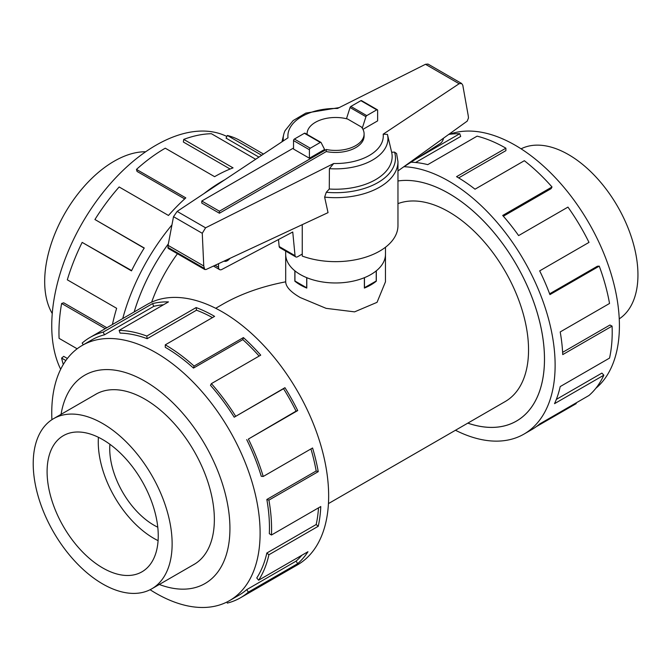 <?xml version="1.0" encoding="UTF-8"?>
<svg xmlns="http://www.w3.org/2000/svg" width="671" height="671" viewBox="0 0 671 671"><rect width="100%" height="100%" fill="white"/><g stroke="black" fill="none" stroke-linecap="round" stroke-linejoin="round"><path stroke-width="1.01" d="M385.464 255.072L385.464 281.828L377.043 302.336L354.573 311.864L326.106 308.35L300.306 297.572C290.728 292.07 285.863 286.827 285.695 281.828C261.732 286.45 240.772 293.898 222.822 304.173L215.693 308.291M177.454 253.73A112.753 65.104 120 0 0 151.646 302.16M467.821 423.124A135.282 78.104 -120 0 0 516.452 421.061A135.282 78.104 -120 0 0 537.194 312.652A135.282 78.104 -120 0 0 448.815 193.441A135.282 78.104 -120 0 0 397.962 180.977A135.307 78.121 60 0 1 448.815 193.416A135.307 78.121 60 0 1 537.211 312.652A135.307 78.121 60 0 1 516.469 421.078A135.307 78.121 60 0 1 467.796 423.141M328.446 503.594L505.196 401.552A112.753 65.104 -120 0 0 522.474 311.193A112.753 65.104 -120 0 0 448.815 211.835A112.753 65.104 -120 0 0 397.962 203.632M109.91 444.286A62.386 36.016 -120 0 0 153.844 525.133A62.386 36.016 -120 0 0 157.777 527.205M376.314 270.807L376.314 281.174A49.88 28.803 180 0 1 364.37 288.069L364.37 277.693M306.79 277.693L306.79 288.069A49.88 28.803 180 0 1 300.306 284.915A49.88 28.803 180 0 1 294.846 281.174L294.846 270.807M102.671 583.946A98.226 56.716 -120 0 0 151.789 588.811A98.226 56.716 -120 0 0 166.844 510.094A98.226 56.716 -120 0 0 102.671 423.535A98.226 56.716 -120 0 0 53.563 418.67A98.226 56.716 -120 0 0 38.499 497.387A98.226 56.716 -120 0 0 102.671 583.946M102.671 439.564A78.599 45.385 60 0 1 154.02 508.828A78.599 45.385 60 0 1 141.975 571.809A78.599 45.385 60 0 1 102.671 567.918A78.599 45.385 60 0 1 51.323 498.654A78.599 45.385 60 0 1 63.376 435.672A78.599 45.385 60 0 1 102.671 439.564M158.088 540.641A78.599 45.385 60 0 1 153.844 538.377A78.599 45.385 60 0 1 98.427 437.299M521.073 148.819A98.226 56.716 60 0 1 568.488 154.598A98.226 56.716 60 0 1 632.199 239.639A98.226 56.716 60 0 1 619.249 318.859M52.254 313.567A98.226 56.716 -60 0 1 114.145 161.225A98.226 56.716 -60 0 1 145.674 151.763M192.887 565.074A98.251 56.725 -120 0 0 194.011 564.462A98.251 56.725 -120 0 0 209.067 485.729A98.251 56.725 -120 0 0 144.886 399.144A98.251 56.725 -120 0 0 95.76 394.28A98.251 56.725 -120 0 0 94.661 394.942M150.086 589.725A147.335 85.066 -120 0 0 155.932 593.29A147.335 85.066 -120 0 0 229.599 600.587A147.335 85.066 -120 0 0 252.179 482.524A147.335 85.066 -120 0 0 155.932 352.694A147.335 85.066 -120 0 0 82.265 345.397A147.335 85.066 -120 0 0 51.91 419.685M159.295 584.475A120.277 69.44 -120 0 0 229.625 519.941A120.277 69.44 -120 0 0 144.886 381.17A120.277 69.44 -120 0 0 61.069 414.342M246.718 439.622A147.335 85.066 60 0 1 261.271 476.301L263.225 476.477L312.56 447.993A150.346 86.802 60 0 1 318.247 471.646L268.912 500.121L266.84 499.476A147.335 85.066 60 0 1 269.323 533.671L271.445 535.022L320.78 506.538A150.346 86.802 60 0 1 318.247 526.274L268.912 554.758L266.84 553.013A147.335 85.066 60 0 1 256.767 577.957L258.629 580.214L307.964 551.73A150.346 86.802 60 0 1 297.714 563.64L248.387 592.124A150.346 86.802 60 0 1 240.436 597.802L297.521 564.848A150.346 86.802 -120 0 0 320.562 444.378A150.346 86.802 -120 0 0 222.344 311.889A150.346 86.802 -120 0 0 147.175 304.449L90.099 337.404A150.346 86.802 60 0 1 103.208 332.103L152.543 303.619A150.346 86.802 60 0 1 168.471 301.891L119.144 330.375A150.346 86.802 60 0 1 146.806 336.054L196.142 307.57A150.346 86.802 60 0 1 214.603 316.368L165.267 344.844L165.267 347.301A147.335 85.066 60 0 1 193.483 368.085L194.062 366.056L243.397 337.58A150.346 86.802 60 0 1 260.725 355.152L211.39 383.636L210.468 385.313A147.335 85.066 60 0 1 234.204 417.203L284.94 387.695A150.346 86.802 60 0 1 297.714 410.568L248.387 439.052L296.054 411.138A147.335 85.066 -120 0 0 283.539 388.719L284.94 387.695M83.296 344.802L82.156 343.082A150.346 86.802 60 0 1 90.099 337.404M212.455 317.609A147.335 85.066 -120 0 0 196.511 310.203L196.142 307.57M119.144 330.375L120.067 333.118A147.335 85.066 60 0 1 147.175 338.687L196.511 310.203M163.464 304.785A147.335 85.066 -120 0 0 153.785 306.337L152.543 303.619M82.265 345.397L91.6 340.004A147.335 85.066 60 0 1 104.45 334.812L153.785 306.337M449.243 134.368A147.335 85.066 60 0 1 515.227 145.255A147.335 85.066 60 0 1 609.377 268.408A147.335 85.066 60 0 1 595.848 388.299M403.976 166.71A150.346 86.802 60 0 1 448.815 181.145A150.346 86.802 60 0 1 547.033 313.625A150.346 86.802 60 0 1 523.984 434.095A150.346 86.802 60 0 1 455.466 430.254M575.928 403.019L576.238 403.598L536.263 426.672M523.984 434.095L531.734 429.625A150.346 86.802 -120 0 0 539.677 423.946L589.004 395.462A150.346 86.802 -120 0 0 603.85 375.181L554.523 403.665A150.346 86.802 -120 0 0 560.201 386.58L609.536 358.096A150.346 86.802 -120 0 0 612.069 326.123L562.734 354.607A150.346 86.802 -120 0 0 560.201 331.944L609.536 303.468A150.346 86.802 -120 0 0 599.253 266.135L549.926 294.619A150.346 86.802 -120 0 0 539.677 270.874L589.004 242.39A150.346 86.802 -120 0 0 567.951 207.104L518.616 235.588A150.346 86.802 -120 0 0 502.688 215.458L552.015 186.974A150.346 86.802 -120 0 0 524.353 160.713L475.018 189.197A150.346 86.802 -120 0 0 456.557 176.674L505.892 148.19L505.892 150.648L458.662 177.907M552.015 186.974L551.092 188.652L503.351 216.221M599.253 266.135L597.391 266.236L549.624 293.814M612.069 326.123L609.947 325.024L562.625 352.342M603.85 375.181L601.895 373.101L556.334 399.404M60.675 369.276A147.335 85.066 -60 0 1 155.932 145.255A147.335 85.066 -60 0 1 226.848 136.481M203.992 193.584A150.346 86.802 -60 0 1 222.344 181.145A150.346 86.802 -60 0 1 224.835 179.736M263.502 154.062L240.436 140.742A150.346 86.802 120 0 0 227.326 135.45L261.673 155.278M255.659 159.27L211.39 133.714A150.346 86.802 120 0 0 183.728 139.4L233.063 167.876A150.346 86.802 120 0 0 214.603 176.674L165.267 148.19A150.346 86.802 120 0 0 136.473 169.402L185.808 197.886A150.346 86.802 120 0 0 168.471 215.458L119.144 186.974A150.346 86.802 120 0 0 94.93 219.518L144.257 248.002A150.346 86.802 120 0 0 131.482 270.874L82.156 242.39L131.633 270.572M134.158 311.965A135.307 78.121 -60 0 1 168.354 243.858M183.728 139.4L183.359 142.026L230.119 169.025M227.326 135.45L226.085 138.159L258.914 157.106M385.49 247.247L385.49 254.158A49.906 28.811 180 0 1 354.682 280.78A49.906 28.811 180 0 1 300.289 274.531A49.906 28.811 180 0 1 285.678 254.158L285.678 251.063M219.417 213.235L201.778 203.053L201.778 201.015L219.417 211.206L326.274 149.516L326.274 151.554L219.417 213.235L219.417 211.206M279.161 246.517A3.741 2.164 120 0 0 279.891 247.725L295.777 256.892A3.741 2.164 -60 0 1 295.039 255.685L279.161 246.517L278.482 239.53M229.927 258.377A6.861 3.959 -60 0 1 224.064 261.111M295.039 255.685L292.749 231.998L221.757 269.507A4.991 2.885 -60 0 1 219.576 269.591A4.991 2.885 -60 0 1 218.536 267.301L218.536 263.686M302.252 254.041L297.647 256.708A3.741 2.164 -60 0 1 295.777 256.892M443.464 138.209A4.991 2.885 -60 0 1 440.411 143.384L402.952 167.364M326.274 149.516A28.517 16.465 0 0 0 364.101 133.948L364.101 135.987A28.517 16.465 180 0 1 326.274 151.554M364.101 133.948A28.517 16.465 0 0 0 361.451 127.029L347.578 119.01A28.517 16.465 0 0 0 307.066 133.948A28.517 16.465 0 0 0 307.075 134.385L307.066 133.948M293.529 148.039L201.778 201.015M306.706 277.66L306.706 287.809L294.938 281.015L294.938 270.883M376.221 270.883L376.221 281.015L364.37 287.758M364.462 277.66L364.462 287.809M309.406 158.23L324.588 149.465L321.099 142.588A1.25 0.721 -60 0 0 320.914 142.378L305.028 133.21A1.25 0.721 120 0 0 304.408 133.269L294.41 139.048A1.25 0.721 120 0 0 293.529 140.575L293.529 149.063L309.406 158.23L309.406 149.742A1.25 0.721 -60 0 1 310.287 148.216L320.285 142.437A1.25 0.721 -60 0 1 320.914 142.378M362.273 128.161L365.938 116.704A1.25 0.721 -60 0 1 366.752 115.613L376.75 109.843A1.25 0.721 -60 0 1 377.379 109.776L361.493 100.608A1.25 0.721 120 0 0 360.872 100.675L350.874 106.446A1.25 0.721 120 0 0 350.061 107.528L346.479 118.733M350.061 107.528L365.938 116.704M278.155 239.706A62.386 36.016 0 0 0 278.549 240.235M302.252 224.659L302.252 256.079A62.386 36.016 0 0 0 365.687 257.178A62.386 36.016 0 0 0 397.962 225.632L397.962 161.652A62.386 36.016 0 0 1 324.63 197.115L328.035 212.64L206.031 269.516L204.747 269.49L203.758 265.968L202.265 233.29L205.578 227.813L333.722 163.506L329.411 168.656L329.268 189.021L326.291 192.283L324.63 197.115M397.962 161.652L396.595 153.575L394.556 152.116L391.654 152.242L387.427 134.401L383.175 134.183L459.132 83.732L461.598 83.464L427.997 64.064L425.473 64.299L337.446 108.476A47.691 27.536 0 0 0 287.993 137.798L177.152 211.407L173.512 216.683L168.069 245.368L168.119 248.345L204.747 269.49M461.598 83.464L462.78 85.183L468.215 115.588L468.484 117.937L467.217 121.115L397.962 170.954M377.379 109.776A1.25 0.721 -60 0 1 377.63 110.354L377.63 120.881L362.961 129.352M202.265 233.29L173.512 216.683M203.758 265.968L168.069 245.368M329.411 168.656A52.363 30.237 0 0 0 387.469 134.544A52.363 30.237 0 0 0 387.427 134.401M329.268 189.021A56.574 32.661 0 0 0 391.654 152.242M339.165 107.612L305.825 113.097L293.143 120.579L285.083 130.627A52.363 30.237 0 0 0 283.699 134.544A52.363 30.237 0 0 0 283.355 140.876M184.668 198.918L137.052 171.432L136.473 169.402M144.156 248.161L94.93 219.518M82.156 242.39A150.346 86.802 120 0 0 67.31 279.815L116.637 308.299A150.346 86.802 120 0 0 112.426 324.512M105.246 328.656L61.623 303.468L63.695 302.814L106.848 327.733M61.623 303.468A150.346 86.802 120 0 0 59.09 338.36L77.148 348.786M65.859 360.537L61.623 358.096L63.695 356.351L67.385 358.482M61.623 358.096A150.346 86.802 120 0 0 63.284 364.479M122.726 318.566A150.346 86.802 -60 0 1 171.952 224.911M505.892 148.19A150.346 86.802 -120 0 0 477.098 136.154L427.771 164.638A150.346 86.802 -120 0 0 411.004 162.214M416.431 158.742L459.769 133.714L460.692 136.456L415.592 162.499M459.769 133.714A150.346 86.802 -120 0 0 448.689 134.452M104.45 334.812L103.208 332.103M147.175 338.687L146.806 336.054M193.483 368.085L242.818 339.61L243.397 337.58M259.132 356.075A147.335 85.066 -120 0 0 242.818 339.61M165.267 344.844A150.346 86.802 60 0 1 194.062 366.056M234.204 417.203L283.539 388.719M296.054 411.138L297.714 410.568M211.39 383.636A150.346 86.802 60 0 1 235.613 416.171M266.84 499.476L316.167 470.992A147.335 85.066 -120 0 0 310.933 448.933M316.167 470.992L318.247 471.646M248.387 439.052A150.346 86.802 60 0 1 263.225 476.477M266.84 553.013L316.167 524.529A147.335 85.066 -120 0 0 318.507 507.846M316.167 524.529L318.247 526.274M268.912 500.121A150.346 86.802 60 0 1 271.445 535.022M248.387 592.124L246.718 589.633L296.054 561.149A147.335 85.066 -120 0 0 301.807 555.286M296.054 561.149L297.714 563.64M268.912 554.758A150.346 86.802 60 0 1 258.629 580.214M226.848 602.063L227.326 603.095A150.346 86.802 60 0 0 240.436 597.802M246.718 589.633A147.335 85.066 60 0 1 238.935 595.202L229.599 600.587M168.354 243.892A135.282 78.104 120 0 0 134.175 311.948M218.536 267.301L215.064 265.297M309.406 149.742L293.529 140.575M360.872 100.675L376.75 109.843M350.874 106.446L366.752 115.613M310.287 148.216L294.41 139.048M320.285 142.437L304.408 133.269M459.132 83.732L425.473 64.299M205.578 227.813L177.152 211.407M204.018 268.224L167.817 247.322M333.722 163.506A47.691 27.536 0 0 0 383.175 134.183M326.291 192.283A59.887 34.573 0 0 0 394.556 152.107M195.102 563.799L151.789 588.811M219.576 269.591L213.453 266.051M387.469 134.544L389.943 145.011M283.699 134.544L281.979 141.791M96.876 393.667L53.563 418.67M285.695 281.828L285.695 255.072M517.752 420.306L516.452 421.061"/></g></svg>
